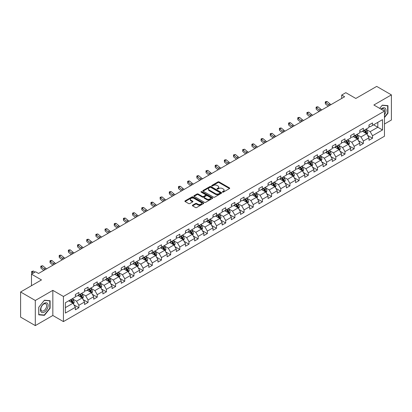 <?xml version="1.0" encoding="UTF-8"?>
<svg xmlns="http://www.w3.org/2000/svg" width="412" height="412" viewBox="0 0 412 412"><rect width="100%" height="100%" fill="white"/><g stroke="black" fill="none" stroke-linecap="round" stroke-linejoin="round"><path stroke-width="0.62" d="M222.547 192.121A0.572 0.33 0 0 0 223.356 192.121L229.489 188.578A0.819 0.474 0 0 0 229.726 188.243A0.819 0.474 0 0 0 229.489 187.913L219.096 181.913A0.819 0.474 0 0 0 217.943 181.913L211.804 185.452A0.572 0.33 0 0 0 212.613 185.92L213.406 185.462A2.611 1.509 0 0 1 217.103 185.462L217.969 185.961A2.611 1.509 0 0 1 218.736 187.027A2.611 1.509 0 0 1 217.969 188.093L217.175 188.552A0.572 0.33 0 0 0 217.984 189.02L218.777 188.562A2.611 1.509 0 0 1 222.475 188.562L223.34 189.062A2.611 1.509 0 0 1 224.102 190.128A2.611 1.509 0 0 1 223.34 191.194L222.547 191.652A0.572 0.33 0 0 0 222.547 192.121L222.547 191.652M192.595 205.181A0.819 0.474 0 0 0 192.358 205.511A0.819 0.474 0 0 0 192.595 205.845L195.509 207.53A0.819 0.474 0 0 0 196.663 207.53L203.477 203.595A0.819 0.474 0 0 0 203.719 203.26A0.819 0.474 0 0 0 203.477 202.931L193.084 196.931A0.819 0.474 0 0 0 191.93 196.931L185.117 200.86A0.819 0.474 0 0 0 184.88 201.195A0.819 0.474 0 0 0 185.117 201.53L188.639 203.564A0.819 0.474 0 0 0 189.793 203.564L192.708 201.88A0.819 0.474 0 0 0 192.95 201.545A0.819 0.474 0 0 0 192.708 201.21L190.962 200.201A2.184 1.262 0 0 1 190.323 199.31A2.184 1.262 0 0 1 191.673 198.146A2.184 1.262 0 0 1 194.052 198.419L200.896 202.369A2.184 1.262 0 0 1 201.535 203.26A2.184 1.262 0 0 1 200.186 204.429A2.184 1.262 0 0 1 197.806 204.151L196.663 203.497A0.819 0.474 0 0 0 195.509 203.497L192.595 205.181L192.595 205.845M384.458 124.022L391.4 120.016L391.4 94.884L376.697 86.396L355.813 98.453L345.812 92.679L341.697 95.054L344.638 96.753L38.543 273.475L35.597 271.781L31.482 274.155L31.482 285.701M35.303 300.477L35.303 325.604L52.834 315.484L52.834 290.357L35.303 300.477L20.6 291.984L41.483 279.928L31.482 274.155M52.834 290.357L63.422 296.465L384.458 111.116L384.458 136.248L63.422 321.597L63.422 296.465M391.4 94.884L373.869 105.003L384.458 111.116M213.468 197.163A0.819 0.474 0 0 0 214.621 197.163L221.435 193.228A0.819 0.474 0 0 0 221.671 192.893A0.819 0.474 0 0 0 221.435 192.564L211.042 186.564A0.819 0.474 0 0 0 209.888 186.564L203.075 190.493A0.819 0.474 0 0 0 202.833 190.828A0.819 0.474 0 0 0 203.075 191.163L213.468 197.163M201.308 192.244A0.572 0.33 0 0 1 201.89 192.327L201.89 191.647L212.458 197.745A0.819 0.474 0 0 1 212.695 198.079A0.819 0.474 0 0 1 212.458 198.414L205.645 202.344A0.819 0.474 0 0 1 204.486 202.344L194.093 196.344L197.013 194.675L197.013 193.995L194.093 195.679A0.819 0.474 0 0 0 193.856 196.014A0.819 0.474 0 0 0 194.093 196.344L194.093 195.679M197.013 194.675A0.819 0.474 0 0 1 198.167 194.675L198.167 193.995A0.819 0.474 0 0 0 197.013 193.995M198.167 193.995L202.38 196.426A0.819 0.474 0 0 0 203.533 196.426L205.47 195.314A0.819 0.474 0 0 0 205.706 194.979A0.819 0.474 0 0 0 205.47 194.644L201.082 192.11A0.572 0.33 0 0 1 201.89 191.647M35.303 325.604L20.6 317.116L20.6 291.984M73.98 304.906L78.893 307.743L78.893 305.261L84.537 302.001L84.537 304.483L88.065 302.444L88.065 299.967L93.715 296.707L93.715 299.184L97.242 297.145L97.242 294.668L102.887 291.408L102.887 293.885L106.42 291.851L106.42 289.368L112.064 286.108L112.064 288.591L115.592 286.551L115.592 284.074L121.241 280.814L121.241 283.291L124.769 281.252L124.769 278.775L130.419 275.515L130.419 277.992L133.946 275.958L133.946 273.475L139.591 270.215L139.591 272.698L143.124 270.658L143.124 268.181L148.768 264.921L148.768 267.398L152.296 265.359L152.296 262.882L157.945 259.622L157.945 262.099L161.473 260.065L161.473 257.582L167.123 254.322L167.123 256.805L170.65 254.765L170.65 252.288L176.295 249.028L176.295 251.505L179.828 249.466L179.828 246.989L185.472 243.729L185.472 246.206L189 244.172L189 241.69L194.649 238.43L194.649 240.912L198.177 238.872L198.177 236.395L203.822 233.135L203.822 235.613L207.354 233.573L207.354 231.096L212.999 227.836L212.999 230.313L216.527 228.279L216.527 225.797L222.176 222.537L222.176 225.019L225.704 222.98L225.704 220.502L231.353 217.242L231.353 219.72L234.881 217.68L234.881 215.203L240.526 211.943L240.526 214.42L244.058 212.386L244.058 209.904L249.703 206.644L249.703 209.126L253.231 207.087L253.231 204.609L258.88 201.35L258.88 203.827L262.408 201.787L262.408 199.31L268.052 196.05L268.052 198.527L271.585 196.493L271.585 194.011L277.23 190.751L277.23 193.233L280.757 191.194L280.757 188.717L286.407 185.457L286.407 187.934L289.935 185.894L289.935 183.417L295.584 180.157L295.584 182.634L299.112 180.6L299.112 178.118L304.756 174.858L304.756 177.34L308.289 175.301L308.289 172.824L313.934 169.564L313.934 172.041L317.461 170.002L317.461 167.524L323.111 164.264L323.111 166.742L326.639 164.707L326.639 162.225L332.288 158.965L332.288 161.447L335.816 159.408L335.816 156.931L341.46 153.671L341.46 156.148L344.993 154.109L344.993 151.631L350.638 148.372L350.638 150.849L354.166 148.814L354.166 146.332L359.815 143.072L359.815 145.554L363.343 143.515L363.343 141.038L368.987 137.778L368.987 140.255L372.52 138.216L372.52 135.739L382.516 129.965L382.516 119.64L377.814 122.359L377.814 127.246L382.516 129.965M78.893 307.743L75.36 309.778L75.36 307.301L65.364 313.074L65.364 302.748L75.36 296.975L75.36 294.498L78.893 292.458L78.893 294.941L84.537 291.681L84.537 289.198L88.065 287.164L88.065 289.641L93.715 286.381L93.715 283.904L97.242 281.865L97.242 284.342L102.887 281.082L102.887 278.605L106.42 276.565L106.42 279.048L112.064 275.788L112.064 273.305L115.592 271.271L115.592 273.748L121.241 270.488L121.241 268.011L124.769 265.972L124.769 268.449L130.419 265.189L130.419 262.712L133.946 260.672L133.946 263.155L139.591 259.895L139.591 257.412L143.124 255.378L143.124 257.855L148.768 254.595L148.768 252.118L152.296 250.079L152.296 252.556L157.945 249.296L157.945 246.819L161.473 244.78L161.473 247.262L167.123 244.002L167.123 241.52L170.65 239.485L170.65 241.962L176.295 238.703L176.295 236.225L179.828 234.186L179.828 236.663L185.472 233.403L185.472 230.926L189 228.887L189 231.369L194.649 228.109L194.649 225.627L198.177 223.592L198.177 226.07L203.822 222.81L203.822 220.332L207.354 218.293L207.354 220.77L212.999 217.51L212.999 215.033L216.527 212.994L216.527 215.476L222.176 212.216L222.176 209.734L225.704 207.7L225.704 210.177L231.353 206.917L231.353 204.44L234.881 202.4L234.881 204.877L240.526 201.617L240.526 199.14L244.058 197.101L244.058 199.583L249.703 196.323L249.703 193.841L253.231 191.807L253.231 194.284L258.88 191.024L258.88 188.547L262.408 186.507L262.408 188.984L268.052 185.724L268.052 183.247L271.585 181.208L271.585 183.69L277.23 180.43L277.23 177.948L280.757 175.914L280.757 178.391L286.407 175.131L286.407 172.654L289.935 170.614L289.935 173.092L295.584 169.832L295.584 167.354L299.112 165.315L299.112 167.797L304.756 164.537L304.756 162.055L308.289 160.021L308.289 162.498L313.934 159.238L313.934 156.761L317.461 154.721L317.461 157.199L323.111 153.939L323.111 151.462L326.639 149.422L326.639 151.904L332.288 148.644L332.288 146.162L335.816 144.128L335.816 146.605L341.46 143.345L341.46 140.868L344.993 138.829L344.993 141.306L350.638 138.046L350.638 135.569L354.166 133.529L354.166 136.012L359.815 132.752L359.815 130.269L363.343 128.235L363.343 130.712L368.987 127.452L368.987 124.975L372.52 122.936L372.52 125.413L382.516 119.64M77.95 295.481L82.184 297.928L76.539 301.187L72.301 298.741M75.36 295.62L76.539 296.3L78.893 294.941M76.539 301.187L78.893 305.261M82.184 297.928L84.537 302.001M87.123 290.187L91.361 292.628L85.711 295.888L81.478 293.447M84.537 290.321L85.711 291.001L88.065 289.641M85.711 295.888L88.065 299.967M91.361 292.628L93.715 296.707M96.3 284.888L100.538 287.334L94.889 290.594L90.655 288.148M93.715 285.022L94.889 285.701L97.242 284.342M94.889 290.594L97.242 294.668M100.538 287.334L102.887 291.408M105.477 279.588L109.71 282.035L104.066 285.295L99.828 282.848M102.887 279.727L104.066 280.407L106.42 279.048M104.066 285.295L106.42 289.368M109.71 282.035L112.064 286.108M114.654 274.294L118.888 276.735L113.243 279.995L109.005 277.554M112.064 274.428L113.243 275.108L115.592 273.748M113.243 279.995L115.592 284.074M118.888 276.735L121.241 280.814M123.827 268.995L128.065 271.441L122.415 274.701L118.182 272.255M121.241 269.129L122.415 269.808L124.769 268.449M122.415 274.701L124.769 278.775M128.065 271.441L130.419 275.515M133.004 263.695L137.237 266.142L131.593 269.402L127.36 266.955M130.419 263.834L131.593 264.514L133.946 263.155M131.593 269.402L133.946 273.475M137.237 266.142L139.591 270.215M142.181 258.401L146.415 260.842L140.77 264.102L136.532 261.661M139.591 258.535L140.77 259.215L143.124 257.855M140.77 264.102L143.124 268.181M146.415 260.842L148.768 264.921M151.358 253.102L155.592 255.548L149.942 258.808L145.709 256.362M148.768 253.236L149.942 253.916L152.296 252.556M149.942 258.808L152.296 262.882M155.592 255.548L157.945 259.622M160.531 247.803L164.769 250.249L159.12 253.509L154.886 251.062M157.945 247.942L159.12 248.621L161.473 247.262M159.12 253.509L161.473 257.582M164.769 250.249L167.123 254.322M169.708 242.508L173.941 244.949L168.297 248.209L164.064 245.768M167.123 242.642L168.297 243.322L170.65 241.962M168.297 248.209L170.65 252.288M173.941 244.949L176.295 249.028M178.885 237.209L183.119 239.655L177.474 242.915L173.236 240.469M176.295 237.343L177.474 238.023L179.828 236.663M177.474 242.915L179.828 246.989M183.119 239.655L185.472 243.729M188.057 231.91L192.296 234.356L186.646 237.616L182.413 235.17M185.472 232.049L186.646 232.728L189 231.369M186.646 237.616L189 241.69M192.296 234.356L194.649 238.43M197.235 226.615L201.473 229.057L195.824 232.317L191.59 229.875M194.649 226.749L195.824 227.429L198.177 226.07M195.824 232.317L198.177 236.395M201.473 229.057L203.822 233.135M206.412 221.316L210.645 223.762L205.001 227.022L200.762 224.576M203.822 221.45L205.001 222.13L207.354 220.77M205.001 227.022L207.354 231.096M210.645 223.762L212.999 227.836M215.589 216.017L219.823 218.463L214.178 221.723L209.94 219.277M212.999 216.156L214.178 216.83L216.527 215.476M214.178 221.723L216.527 225.797M219.823 218.463L222.176 222.537M224.761 210.723L229 213.164L223.35 216.424L219.117 213.983M222.176 210.856L223.35 211.536L225.704 210.177M223.35 216.424L225.704 220.502M229 213.164L231.353 217.242M233.939 205.423L238.172 207.869L232.528 211.129L228.294 208.683M231.353 205.557L232.528 206.237L234.881 204.877M232.528 211.129L234.881 215.203M238.172 207.869L240.526 211.943M243.116 200.124L247.349 202.57L241.705 205.83L237.467 203.384M240.526 200.263L241.705 200.938L244.058 199.583M241.705 205.83L244.058 209.904M247.349 202.57L249.703 206.644M252.293 194.83L256.527 197.271L250.877 200.531L246.644 198.09M249.703 194.964L250.877 195.643L253.231 194.284M250.877 200.531L253.231 204.609M256.527 197.271L258.88 201.35M261.466 189.53L265.704 191.977L260.054 195.237L255.821 192.79M258.88 189.664L260.054 190.344L262.408 188.984M260.054 195.237L262.408 199.31M265.704 191.977L268.052 196.05M270.643 184.231L274.876 186.677L269.232 189.937L264.998 187.491M268.052 184.37L269.232 185.045L271.585 183.69M269.232 189.937L271.585 194.011M274.876 186.677L277.23 190.751M279.82 178.937L284.053 181.378L278.409 184.638L274.171 182.197M277.23 179.071L278.409 179.75L280.757 178.391M278.409 184.638L280.757 188.717M284.053 181.378L286.407 185.457M288.992 173.637L293.231 176.084L287.581 179.344L283.348 176.897M286.407 173.771L287.581 174.451L289.935 173.092M287.581 179.344L289.935 183.417M293.231 176.084L295.584 180.157M298.17 168.338L302.408 170.784L296.758 174.044L292.525 171.598M295.584 168.477L296.758 169.152L299.112 167.797M296.758 174.044L299.112 178.118M302.408 170.784L304.756 174.858M307.347 163.044L311.58 165.485L305.936 168.745L301.697 166.304M304.756 163.178L305.936 163.858L308.289 162.498M305.936 168.745L308.289 172.824M311.58 165.485L313.934 169.564M316.524 157.745L320.757 160.191L315.113 163.451L310.875 161.004M313.934 157.878L315.113 158.558L317.461 157.199M315.113 163.451L317.461 167.524M320.757 160.191L323.111 164.264M325.696 152.445L329.935 154.891L324.285 158.151L320.052 155.705M323.111 152.584L324.285 153.259L326.639 151.904M324.285 158.151L326.639 162.225M329.935 154.891L332.288 158.965M334.874 147.151L339.107 149.592L333.463 152.852L329.229 150.411M332.288 147.285L333.463 147.965L335.816 146.605M333.463 152.852L335.816 156.931M339.107 149.592L341.46 153.671M344.051 141.852L348.284 144.298L342.64 147.558L338.401 145.112M341.46 141.986L342.64 142.665L344.993 141.306M342.64 147.558L344.993 151.631M348.284 144.298L350.638 148.372M353.228 136.552L357.462 138.998L351.812 142.258L347.579 139.812M350.638 136.691L351.812 137.366L354.166 136.012M351.812 142.258L354.166 146.332M357.462 138.998L359.815 143.072M362.4 131.258L366.639 133.699L360.989 136.959L356.756 134.518M359.815 131.392L360.989 132.072L363.343 130.712M360.989 136.959L363.343 141.038M366.639 133.699L368.987 137.778M373.576 124.805L377.814 127.246L370.167 131.665L365.933 129.219M368.987 126.093L370.167 126.772L372.52 125.413M370.167 131.665L372.52 135.739M52.834 315.484L63.422 321.597M341.697 95.054L341.697 98.453M65.364 307.64L73.006 303.227L68.773 300.781M73.006 303.227L75.36 307.301M367.607 135.383L372.52 138.216M358.43 140.677L363.343 143.515M349.258 145.977L354.166 148.814M340.08 151.276L344.993 154.109M330.903 156.57L335.816 159.408M321.726 161.87L326.639 164.707M312.553 167.169L317.461 170.002M303.376 172.463L308.289 175.301M294.199 177.763L299.112 180.6M285.027 183.062L289.935 185.894M275.849 188.356L280.757 191.194M266.672 193.655L271.585 196.493M257.495 198.955L262.408 201.787M248.323 204.249L253.231 207.087M239.145 209.548L244.058 212.386M229.968 214.848L234.881 217.68M220.791 220.142L225.704 222.98M211.619 225.441L216.527 228.279M202.441 230.741L207.354 233.573M193.264 236.035L198.177 238.872M184.092 241.334L189 244.172M174.915 246.633L179.828 249.466M165.737 251.928L170.65 254.765M156.56 257.227L161.473 260.065M147.388 262.526L152.296 265.359M138.211 267.821L143.124 270.658M129.033 273.12L133.946 275.958M119.856 278.419L124.769 281.252M110.684 283.714L115.592 286.551M101.507 289.013L106.42 291.851M92.329 294.312L97.242 297.145M83.157 299.606L88.065 302.444M384.458 117.575L387.96 113.223L387.96 105.652L382.284 105.148L379.694 108.366M38.743 314.835L44.424 315.345L50.099 308.284L50.099 300.714L44.424 300.209L38.743 307.27L38.743 314.835M387.666 113.053L387.96 113.223M49.806 308.114L50.099 308.284M43.821 315L44.424 315.345M222.774 192.203L223.34 191.874A2.611 1.509 0 0 0 224.102 190.808L224.102 190.128M218.736 187.027L218.736 187.707A2.611 1.509 0 0 1 217.969 188.773L217.402 189.103M229.479 188.583L219.096 182.593A0.819 0.474 0 0 0 217.943 182.593L212.036 186.003M221.435 192.564L221.435 193.228L211.042 187.244A0.819 0.474 0 0 0 209.888 187.244L203.085 191.168M219.993 193.13A0.572 0.33 0 0 0 219.993 192.662L210.867 187.393A0.572 0.33 0 0 0 210.058 187.393L209.224 187.877A2.611 1.509 0 0 0 208.457 188.943A2.611 1.509 0 0 0 209.224 190.014L215.455 193.614A2.611 1.509 0 0 0 219.153 193.614L219.993 193.13L219.993 193.81A0.572 0.33 0 0 0 220.157 193.573L220.157 192.893M208.457 188.943L208.457 189.623A2.611 1.509 0 0 0 209.224 190.689L209.224 190.014M219.993 193.81L219.153 194.289A2.611 1.509 0 0 1 215.455 194.289L209.224 190.689M198.167 194.675L202.38 197.106A0.819 0.474 0 0 0 203.533 197.106L205.47 195.994A0.819 0.474 0 0 0 205.706 195.659L205.706 194.979M201.89 192.327L212.443 198.419M206.752 198.955A2.184 1.262 0 0 0 209.136 199.228A2.184 1.262 0 0 0 210.481 198.064A2.184 1.262 0 0 0 209.842 197.168L207.432 195.777A0.819 0.474 0 0 0 206.278 195.777L204.342 196.895A0.819 0.474 0 0 0 204.105 197.23A0.819 0.474 0 0 0 204.342 197.564L206.752 198.955L206.752 199.635A2.184 1.262 0 0 0 209.136 199.908A2.184 1.262 0 0 0 210.481 198.744L210.481 198.064M204.105 197.23L204.105 197.909A0.819 0.474 0 0 0 204.342 198.239L204.342 197.564M206.752 199.635L204.342 198.239M201.535 203.26L201.535 203.94A2.184 1.262 0 0 1 200.186 205.104A2.184 1.262 0 0 1 197.806 204.831L196.663 204.177A0.819 0.474 0 0 0 195.509 204.177L192.605 205.851M190.323 199.31L190.323 199.99A2.184 1.262 0 0 0 190.962 200.881L190.962 200.201M192.698 201.885L190.962 200.881M203.477 202.931L203.477 203.595L193.084 197.606A0.819 0.474 0 0 0 191.93 197.606L185.127 201.535M367.102 134.508L367.803 132.741A2.204 1.272 -120 0 0 367.097 130.867L365.882 129.244M363.765 132.046L362.941 130.944M364.059 130.3L365.274 131.917A2.204 1.272 60 0 1 365.908 133.246L366.613 132.839A2.204 1.272 -120 0 0 365.98 131.51L364.764 129.888M364.213 130.207L365.562 132.005A1.123 0.649 60 0 1 365.763 132.35L366.613 132.839M329.621 105.42A4.161 2.4 60 0 1 328.472 104.725L325.671 102.367L325.346 103.834L328.148 106.188A6.237 3.6 -120 0 0 328.204 106.239M331.094 104.571A4.161 2.4 60 0 1 329.945 103.876L327.143 101.517L325.671 102.367L325.269 101.924L325.856 101.584L327.143 101.517M325.346 103.834L325.269 101.924M384.458 114.855A5.407 3.121 120 0 0 385.478 112.94A5.407 3.121 120 0 0 385.143 108.155A5.407 3.121 120 0 0 380.997 109.118M387.301 105.596L387.666 105.807L387.666 113.135L384.458 117.126M379.704 108.371L382.166 105.312L387.666 105.807M384.458 111.405A4.094 2.364 120 0 0 383.675 108.789A4.094 2.364 120 0 0 381.234 109.252M44.305 312.121A5.407 3.121 120 0 0 48.127 305.503A5.407 3.121 120 0 0 44.305 303.294A5.407 3.121 120 0 0 40.479 309.917A5.407 3.121 120 0 0 44.305 312.121M43.77 310.741A4.094 2.364 120 0 0 46.443 307.136A4.094 2.364 120 0 0 45.814 303.855A4.094 2.364 120 0 0 43.77 304.056A4.094 2.364 120 0 0 41.092 307.661A4.094 2.364 120 0 0 41.72 310.942A4.094 2.364 120 0 0 43.77 310.741M38.805 307.218L44.305 300.374L49.806 300.868L49.806 308.202L44.305 315.041L38.805 314.552L38.795 307.208M49.44 300.657L49.806 300.868M357.925 139.802L358.625 138.041A2.204 1.272 -120 0 0 357.92 136.166L356.71 134.544M354.593 137.34L353.769 136.243M354.887 135.594L356.097 137.217A2.204 1.272 60 0 1 356.73 138.54L357.436 138.133A2.204 1.272 -120 0 0 356.802 136.81L355.592 135.188M355.036 135.507L356.385 137.304A1.123 0.649 60 0 1 356.591 137.644L357.436 138.133M348.748 145.101L349.448 143.34A2.204 1.272 -120 0 0 348.748 141.46L347.532 139.843M345.416 142.64L344.592 141.537M345.709 140.894L346.925 142.516A2.204 1.272 60 0 1 347.553 143.84L348.258 143.433A2.204 1.272 -120 0 0 347.63 142.104L346.415 140.487M345.864 140.806L347.208 142.603A1.123 0.649 60 0 1 347.414 142.943L348.258 143.433M320.448 110.72A4.161 2.4 60 0 1 319.3 110.019L316.493 107.666L316.169 109.134L318.97 111.487A6.237 3.6 -120 0 0 319.032 111.539M321.916 109.87A4.161 2.4 60 0 1 320.768 109.17L317.966 106.816L316.493 107.666L316.092 107.223L316.679 106.883L317.966 106.816M316.169 109.134L316.092 107.223M311.271 116.019A4.161 2.4 60 0 1 310.123 115.319L307.321 112.96L306.992 114.428L309.793 116.787A6.237 3.6 -120 0 0 309.855 116.833M312.739 115.169A4.161 2.4 60 0 1 311.59 114.469L308.789 112.11L307.321 112.96L306.914 112.522L308.789 112.11M306.992 114.428L306.914 112.522M339.576 150.401L340.276 148.634A2.204 1.272 -120 0 0 339.57 146.76L338.355 145.137M336.238 147.939L335.414 146.837M336.532 146.193L337.747 147.81A2.204 1.272 60 0 1 338.376 149.139L339.081 148.732A2.204 1.272 -120 0 0 338.453 147.403L337.237 145.781M336.686 146.1L338.031 147.898A1.123 0.649 60 0 1 338.237 148.243L339.081 148.732M330.398 155.695L331.099 153.933A2.204 1.272 -120 0 0 330.393 152.059L329.178 150.437M327.066 153.233L326.237 152.136M327.355 151.487L328.57 153.109A2.204 1.272 60 0 1 329.203 154.433L329.909 154.026A2.204 1.272 -120 0 0 329.276 152.703L328.06 151.08M327.509 151.4L328.858 153.197A1.123 0.649 60 0 1 329.059 153.537L329.909 154.026M321.221 160.994L321.921 159.233A2.204 1.272 -120 0 0 321.216 157.353L320.006 155.736M317.889 158.532L317.065 157.43M318.182 156.787L319.393 158.409A2.204 1.272 60 0 1 320.026 159.732L320.732 159.326A2.204 1.272 -120 0 0 320.098 157.997L318.888 156.38M318.337 156.699L319.681 158.496A1.123 0.649 60 0 1 319.887 158.836L320.732 159.326M302.094 121.313A4.161 2.4 60 0 1 300.945 120.618L298.144 118.259L297.814 119.727L300.621 122.081A6.237 3.6 -120 0 0 300.678 122.132M303.567 120.464A4.161 2.4 60 0 1 302.418 119.768L299.612 117.41L298.144 118.259L297.742 117.817L298.329 117.477L299.612 117.41M297.814 119.727L297.742 117.817M292.917 126.613A4.161 2.4 60 0 1 291.768 125.912L288.966 123.559L288.642 125.027L291.444 127.38A6.237 3.6 -120 0 0 291.505 127.432M294.389 125.763A4.161 2.4 60 0 1 293.241 125.063L290.439 122.709L288.966 123.559L288.565 123.116L289.152 122.776L290.439 122.709M288.642 125.027L288.565 123.116M283.744 131.912A4.161 2.4 60 0 1 282.596 131.212L279.789 128.853L279.465 130.321L282.266 132.679A6.237 3.6 -120 0 0 282.328 132.726M285.212 131.062A4.161 2.4 60 0 1 284.064 130.362L281.262 128.008L279.789 128.853L279.387 128.415L279.975 128.075L281.262 128.008M279.465 130.321L279.387 128.415M274.567 137.206A4.161 2.4 60 0 1 273.419 136.511L270.617 134.152L270.287 135.62L273.094 137.974A6.237 3.6 -120 0 0 273.151 138.025M276.035 136.362A4.161 2.4 60 0 1 274.892 135.661L272.085 133.303L270.617 134.152L270.215 133.709L272.085 133.303M270.287 135.62L270.215 133.709M265.39 142.506A4.161 2.4 60 0 1 264.241 141.805L261.44 139.452L261.11 140.919L263.917 143.273A6.237 3.6 -120 0 0 263.974 143.325M266.863 141.656A4.161 2.4 60 0 1 265.714 140.956L262.908 138.602L261.44 139.452L261.038 139.009L261.625 138.669L262.908 138.602M261.11 140.919L261.038 139.009M256.218 147.805A4.161 2.4 60 0 1 255.069 147.105L252.262 144.746L251.938 146.214L254.74 148.572A6.237 3.6 -120 0 0 254.801 148.619M257.685 146.955A4.161 2.4 60 0 1 256.537 146.255L253.735 143.901L252.262 144.746L251.861 144.308L252.448 143.968L253.735 143.901M251.938 146.214L251.861 144.308M247.04 153.099A4.161 2.4 60 0 1 245.892 152.404L243.085 150.045L242.761 151.513L245.562 153.867A6.237 3.6 -120 0 0 245.624 153.918M248.508 152.255A4.161 2.4 60 0 1 247.36 151.554L244.558 149.196L243.085 150.045L242.683 149.602L244.558 149.196M242.761 151.513L242.683 149.602M237.863 158.399A4.161 2.4 60 0 1 236.715 157.698L233.913 155.345L233.583 156.812L236.39 159.166A6.237 3.6 -120 0 0 236.447 159.217M239.336 157.549A4.161 2.4 60 0 1 238.188 156.848L235.381 154.495L233.913 155.345L233.511 154.902L235.381 154.495M233.583 156.812L233.511 154.902M228.686 163.698A4.161 2.4 60 0 1 227.537 162.998L224.736 160.639L224.411 162.107L227.213 164.465A6.237 3.6 -120 0 0 227.275 164.512M230.159 162.848A4.161 2.4 60 0 1 229.01 162.148L226.209 159.794L224.736 160.639L224.334 160.201L224.921 159.861L226.209 159.794M224.411 162.107L224.334 160.201M219.514 168.992A4.161 2.4 60 0 1 218.365 168.297L215.558 165.938L215.234 167.406L218.036 169.759A6.237 3.6 -120 0 0 218.097 169.811M220.981 168.148A4.161 2.4 60 0 1 219.833 167.447L217.031 165.088L215.558 165.938L215.157 165.495L215.744 165.155L217.031 165.088M215.234 167.406L215.157 165.495M210.336 174.291A4.161 2.4 60 0 1 209.188 173.591L206.386 171.238L206.057 172.705L208.858 175.059A6.237 3.6 -120 0 0 208.92 175.11M211.804 173.442A4.161 2.4 60 0 1 210.656 172.741L207.854 170.388L206.386 171.238L205.979 170.795L207.854 170.388M206.057 172.705L205.979 170.795M201.159 179.591A4.161 2.4 60 0 1 200.011 178.89L197.209 176.532L196.879 177.999L199.686 180.358A6.237 3.6 -120 0 0 199.743 180.405M202.632 178.741A4.161 2.4 60 0 1 201.483 178.041L198.677 175.687L197.209 176.532L196.807 176.094L197.394 175.754L198.677 175.687M196.879 177.999L196.807 176.094M191.982 184.885A4.161 2.4 60 0 1 190.833 184.19L188.032 181.831L187.707 183.299L190.509 185.652A6.237 3.6 -120 0 0 190.571 185.704M193.455 184.04A4.161 2.4 60 0 1 192.306 183.34L189.505 180.981L188.032 181.831L187.63 181.388L188.217 181.048L189.505 180.981M187.707 183.299L187.63 181.388M182.81 190.184A4.161 2.4 60 0 1 181.661 189.484L178.854 187.13L178.53 188.598L181.332 190.952A6.237 3.6 -120 0 0 181.393 191.003M184.277 189.335A4.161 2.4 60 0 1 183.129 188.634L180.327 186.281L178.854 187.13L178.453 186.688L179.04 186.348L180.327 186.281M178.53 188.598L178.453 186.688M173.632 195.484A4.161 2.4 60 0 1 172.484 194.783L169.682 192.425L169.353 193.892L172.159 196.251A6.237 3.6 -120 0 0 172.216 196.297M175.105 194.634A4.161 2.4 60 0 1 173.957 193.934L171.15 191.58L169.682 192.425L169.28 191.987L169.868 191.647L171.15 191.58M169.353 193.892L169.28 191.987M164.455 200.778A4.161 2.4 60 0 1 163.307 200.083L160.505 197.724L160.18 199.192L162.982 201.545A6.237 3.6 -120 0 0 163.039 201.597M165.928 199.933A4.161 2.4 60 0 1 164.779 199.233L161.973 196.874L160.505 197.724L160.103 197.281L161.973 196.874M160.18 199.192L160.103 197.281M155.283 206.077A4.161 2.4 60 0 1 154.134 205.377L151.328 203.023L151.003 204.491L153.805 206.845A6.237 3.6 -120 0 0 153.867 206.896M156.751 205.227A4.161 2.4 60 0 1 155.602 204.527L152.8 202.174L151.328 203.023L150.926 202.58L151.513 202.24L152.8 202.174M151.003 204.491L150.926 202.58M146.106 211.377A4.161 2.4 60 0 1 144.957 210.676L142.15 208.317L141.826 209.785L144.627 212.144A6.237 3.6 -120 0 0 144.689 212.19M147.573 210.527A4.161 2.4 60 0 1 146.425 209.826L143.623 207.473L142.15 208.317L141.749 207.88L142.341 207.54L143.623 207.473M141.826 209.785L141.749 207.88M136.928 216.671A4.161 2.4 60 0 1 135.78 215.976L132.978 213.617L132.649 215.085L135.455 217.438A6.237 3.6 -120 0 0 135.512 217.49M138.401 215.826A4.161 2.4 60 0 1 137.253 215.126L134.446 212.767L132.978 213.617L132.576 213.174L133.164 212.834L134.446 212.767M132.649 215.085L132.576 213.174M312.049 166.293L312.744 164.527A2.204 1.272 -120 0 0 312.044 162.652L310.828 161.03M308.712 163.832L307.888 162.73M309.005 162.086L310.221 163.703A2.204 1.272 60 0 1 310.849 165.032L311.554 164.625A2.204 1.272 -120 0 0 310.926 163.296L309.711 161.674M309.16 161.993L310.504 163.791A1.123 0.649 60 0 1 310.71 164.136L311.554 164.625M302.872 171.588L303.572 169.826A2.204 1.272 -120 0 0 302.866 167.952L301.651 166.33M299.534 169.126L298.71 168.029M299.828 167.38L301.043 169.002A2.204 1.272 60 0 1 301.677 170.326L302.382 169.919A2.204 1.272 -120 0 0 301.749 168.596L300.533 166.973M299.982 167.293L301.332 169.09A1.123 0.649 60 0 1 301.533 169.43L302.382 169.919M293.694 176.887L294.395 175.126A2.204 1.272 -120 0 0 293.689 173.246L292.479 171.629M290.362 174.425L289.538 173.323M290.656 172.68L291.866 174.302A2.204 1.272 60 0 1 292.499 175.625L293.205 175.218A2.204 1.272 -120 0 0 292.572 173.89L291.361 172.273M290.805 172.592L292.154 174.389A1.123 0.649 60 0 1 292.355 174.729L293.205 175.218M284.517 182.186L285.217 180.42A2.204 1.272 -120 0 0 284.517 178.545L283.302 176.923M281.185 179.725L280.361 178.623M281.478 177.979L282.694 179.596A2.204 1.272 60 0 1 283.322 180.925L284.028 180.518A2.204 1.272 -120 0 0 283.399 179.189L282.184 177.567M281.633 177.886L282.977 179.683A1.123 0.649 60 0 1 283.183 180.029L284.028 180.518M275.345 187.481L276.04 185.719A2.204 1.272 -120 0 0 275.34 183.845L274.124 182.222M272.008 185.019L271.184 183.922M272.301 183.273L273.517 184.895A2.204 1.272 60 0 1 274.145 186.219L274.85 185.812A2.204 1.272 -120 0 0 274.222 184.488L273.007 182.866M272.456 183.185L273.8 184.983A1.123 0.649 60 0 1 274.006 185.323L274.85 185.812M266.167 192.78L266.868 191.019A2.204 1.272 -120 0 0 266.162 189.139L264.947 187.522M262.83 190.318L262.006 189.216M263.124 188.572L264.339 190.195A2.204 1.272 60 0 1 264.973 191.518L265.678 191.111A2.204 1.272 -120 0 0 265.045 189.783L263.829 188.166M263.278 188.485L264.628 190.282A1.123 0.649 60 0 1 264.828 190.622L265.678 191.111M256.99 198.079L257.691 196.313A2.204 1.272 -120 0 0 256.985 194.438L255.775 192.816M253.658 195.618L252.834 194.516M253.952 193.872L255.162 195.489A2.204 1.272 60 0 1 255.795 196.818L256.501 196.411A2.204 1.272 -120 0 0 255.867 195.082L254.657 193.46M254.101 193.779L255.45 195.576A1.123 0.649 60 0 1 255.656 195.921L256.501 196.411M247.813 203.374L248.513 201.612A2.204 1.272 -120 0 0 247.813 199.738L246.597 198.115M244.481 200.912L243.657 199.815M244.774 199.166L245.99 200.788A2.204 1.272 60 0 1 246.618 202.112L247.324 201.705A2.204 1.272 -120 0 0 246.695 200.381L245.48 198.759M244.929 199.078L246.273 200.876A1.123 0.649 60 0 1 246.479 201.216L247.324 201.705M238.641 208.673L239.341 206.912A2.204 1.272 -120 0 0 238.636 205.032L237.42 203.415M235.303 206.211L234.48 205.109M235.597 204.465L236.812 206.088A2.204 1.272 60 0 1 237.441 207.411L238.146 207.004A2.204 1.272 -120 0 0 237.518 205.681L236.303 204.058M235.752 204.378L237.101 206.175A1.123 0.649 60 0 1 237.302 206.515L238.146 207.004M229.463 213.972L230.164 212.206A2.204 1.272 -120 0 0 229.458 210.331L228.248 208.709M226.131 211.511L225.302 210.408M226.42 209.765L227.635 211.382A2.204 1.272 60 0 1 228.269 212.71L228.974 212.304A2.204 1.272 -120 0 0 228.341 210.975L227.125 209.353M226.574 209.672L227.924 211.474A1.123 0.649 60 0 1 228.124 211.814L228.974 212.304M220.286 219.266L220.987 217.505A2.204 1.272 -120 0 0 220.286 215.631L219.071 214.008M216.954 216.805L216.13 215.708M217.248 215.059L218.458 216.681A2.204 1.272 60 0 1 219.091 218.005L219.797 217.598A2.204 1.272 -120 0 0 219.169 216.274L217.953 214.652M217.402 214.971L218.746 216.769A1.123 0.649 60 0 1 218.952 217.109L219.797 217.598M211.114 224.566L211.809 222.804A2.204 1.272 -120 0 0 211.109 220.925L209.893 219.308M207.777 222.104L206.953 221.002M208.07 220.358L209.286 221.98A2.204 1.272 60 0 1 209.914 223.304L210.62 222.897A2.204 1.272 -120 0 0 209.991 221.574L208.776 219.951M208.225 220.271L209.569 222.068A1.123 0.649 60 0 1 209.775 222.408L210.62 222.897M201.937 229.865L202.637 228.099A2.204 1.272 -120 0 0 201.932 226.224L200.716 224.602M198.599 227.403L197.775 226.301M198.893 225.658L200.108 227.275A2.204 1.272 60 0 1 200.742 228.603L201.447 228.197A2.204 1.272 -120 0 0 200.814 226.868L199.599 225.251M199.048 225.565L200.397 227.367A1.123 0.649 60 0 1 200.598 227.707L201.447 228.197M192.759 235.159L193.46 233.398A2.204 1.272 -120 0 0 192.754 231.523L191.544 229.901M189.427 232.698L188.603 231.601M189.721 230.952L190.931 232.574A2.204 1.272 60 0 1 191.565 233.898L192.27 233.491A2.204 1.272 -120 0 0 191.637 232.167L190.426 230.545M189.87 230.864L191.22 232.662A1.123 0.649 60 0 1 191.425 233.001L192.27 233.491M183.582 240.459L184.282 238.697A2.204 1.272 -120 0 0 183.582 236.818L182.367 235.201M180.25 237.997L179.426 236.895M180.544 236.251L181.759 237.873A2.204 1.272 60 0 1 182.387 239.197L183.093 238.79A2.204 1.272 -120 0 0 182.465 237.467L181.249 235.844M180.698 236.164L182.042 237.961A1.123 0.649 60 0 1 182.248 238.301L183.093 238.79M174.41 245.758L175.105 243.992A2.204 1.272 -120 0 0 174.405 242.117L173.189 240.495M171.073 243.296L170.249 242.194M171.366 241.55L172.582 243.168A2.204 1.272 60 0 1 173.21 244.496L173.916 244.089A2.204 1.272 -120 0 0 173.287 242.761L172.072 241.144M171.521 241.458L172.865 243.26A1.123 0.649 60 0 1 173.071 243.6L173.916 244.089M165.233 251.052L165.933 249.291A2.204 1.272 -120 0 0 165.227 247.416L164.012 245.794M161.895 248.59L161.071 247.494M162.189 246.845L163.404 248.467A2.204 1.272 60 0 1 164.038 249.79L164.743 249.384A2.204 1.272 -120 0 0 164.11 248.06L162.895 246.438M162.343 246.757L163.693 248.554A1.123 0.649 60 0 1 163.894 248.894L164.743 249.384M156.055 256.352L156.756 254.59A2.204 1.272 -120 0 0 156.05 252.71L154.84 251.093M152.723 253.89L151.899 252.788M153.017 252.144L154.227 253.766A2.204 1.272 60 0 1 154.861 255.09L155.566 254.683A2.204 1.272 -120 0 0 154.933 253.359L153.722 251.737M153.166 252.056L154.515 253.854A1.123 0.649 60 0 1 154.721 254.194L155.566 254.683M146.878 261.651L147.578 259.884A2.204 1.272 -120 0 0 146.878 258.01L145.663 256.388M143.546 259.189L142.722 258.087M143.84 257.443L145.055 259.06A2.204 1.272 60 0 1 145.683 260.389L146.389 259.982A2.204 1.272 -120 0 0 145.76 258.654L144.545 257.037M143.994 257.351L145.338 259.153A1.123 0.649 60 0 1 145.544 259.493L146.389 259.982M137.706 266.945L138.406 265.184A2.204 1.272 -120 0 0 137.701 263.309L136.485 261.687M134.369 264.483L133.545 263.386M134.662 262.738L135.878 264.36A2.204 1.272 60 0 1 136.506 265.683L137.211 265.276A2.204 1.272 -120 0 0 136.583 263.953L135.368 262.331M134.817 262.65L136.166 264.447A1.123 0.649 60 0 1 136.367 264.787L137.211 265.276M128.529 272.244L129.229 270.483A2.204 1.272 -120 0 0 128.523 268.603L127.313 266.986M125.197 269.783L124.367 268.681M125.485 268.037L126.7 269.659A2.204 1.272 60 0 1 127.334 270.983L128.039 270.576A2.204 1.272 -120 0 0 127.406 269.252L126.196 267.63M125.639 267.949L126.989 269.747A1.123 0.649 60 0 1 127.19 270.087L128.039 270.576M119.351 277.544L120.052 275.777A2.204 1.272 -120 0 0 119.351 273.903L118.136 272.281M116.019 275.082L115.195 273.98M116.313 273.336L117.523 274.953A2.204 1.272 60 0 1 118.156 276.282L118.862 275.875A2.204 1.272 -120 0 0 118.234 274.547L117.018 272.929M116.467 273.244L117.811 275.046A1.123 0.649 60 0 1 118.017 275.386L118.862 275.875M110.179 282.838L110.874 281.077A2.204 1.272 -120 0 0 110.174 279.202L108.959 277.58M106.842 280.376L106.018 279.279M107.135 278.63L108.351 280.253A2.204 1.272 60 0 1 108.979 281.576L109.685 281.169A2.204 1.272 -120 0 0 109.056 279.846L107.841 278.224M107.29 278.543L108.634 280.34A1.123 0.649 60 0 1 108.84 280.68L109.685 281.169M101.002 288.137L101.702 286.376A2.204 1.272 -120 0 0 100.997 284.496L99.781 282.879M97.665 285.676L96.841 284.574M97.958 283.93L99.174 285.552A2.204 1.272 60 0 1 99.807 286.876L100.513 286.469A2.204 1.272 -120 0 0 99.879 285.145L98.664 283.523M98.113 283.842L99.462 285.64A1.123 0.649 60 0 1 99.663 285.979L100.513 286.469M91.825 293.437L92.525 291.67A2.204 1.272 -120 0 0 91.819 289.796L90.609 288.173M88.492 290.975L87.668 289.873M88.786 289.229L89.996 290.846A2.204 1.272 60 0 1 90.63 292.175L91.335 291.768A2.204 1.272 -120 0 0 90.702 290.439L89.492 288.822M88.935 289.136L90.285 290.939A1.123 0.649 60 0 1 90.491 291.279L91.335 291.768M127.751 221.97A4.161 2.4 60 0 1 126.602 221.27L123.801 218.916L123.476 220.384L126.278 222.738A6.237 3.6 -120 0 0 126.34 222.789M129.224 221.12A4.161 2.4 60 0 1 128.075 220.42L125.274 218.066L123.801 218.916L123.399 218.473L123.986 218.133L125.274 218.066M123.476 220.384L123.399 218.473M118.579 227.27A4.161 2.4 60 0 1 117.43 226.569L114.624 224.21L114.299 225.678L117.101 228.037A6.237 3.6 -120 0 0 117.163 228.083M120.046 226.42A4.161 2.4 60 0 1 118.898 225.719L116.096 223.366L114.624 224.21L114.222 223.773L114.809 223.433L116.096 223.366M114.299 225.678L114.222 223.773M109.401 232.564A4.161 2.4 60 0 1 108.253 231.868L105.451 229.51L105.122 230.977L107.923 233.331A6.237 3.6 -120 0 0 107.985 233.383M110.869 231.719A4.161 2.4 60 0 1 109.721 231.019L106.919 228.66L105.451 229.51L105.045 229.067L106.919 228.66M105.122 230.977L105.045 229.067M100.224 237.863A4.161 2.4 60 0 1 99.076 237.163L96.274 234.809L95.945 236.277L98.751 238.63A6.237 3.6 -120 0 0 98.808 238.682M101.697 237.013A4.161 2.4 60 0 1 100.549 236.313L97.742 233.959L96.274 234.809L95.872 234.366L97.742 233.959M95.945 236.277L95.872 234.366M91.047 243.162A4.161 2.4 60 0 1 89.898 242.462L87.097 240.103L86.772 241.571L89.574 243.93A6.237 3.6 -120 0 0 89.636 243.976M92.52 242.313A4.161 2.4 60 0 1 91.371 241.612L88.57 239.259L87.097 240.103L86.695 239.666L87.282 239.326L88.57 239.259M86.772 241.571L86.695 239.666M81.875 248.457A4.161 2.4 60 0 1 80.726 247.761L77.92 245.403L77.595 246.87L80.397 249.224A6.237 3.6 -120 0 0 80.458 249.275M83.342 247.612A4.161 2.4 60 0 1 82.194 246.912L79.392 244.553L77.92 245.403L77.518 244.96L78.105 244.62L79.392 244.553M77.595 246.87L77.518 244.96M72.697 253.756A4.161 2.4 60 0 1 71.549 253.056L68.747 250.702L68.418 252.17L71.225 254.523A6.237 3.6 -120 0 0 71.281 254.575M74.17 252.906A4.161 2.4 60 0 1 73.022 252.206L70.215 249.852L68.747 250.702L68.346 250.259L68.933 249.919L70.215 249.852M68.418 252.17L68.346 250.259M63.52 259.055A4.161 2.4 60 0 1 62.372 258.355L59.57 255.996L59.246 257.464L62.047 259.823A6.237 3.6 -120 0 0 62.104 259.869M64.993 258.206A4.161 2.4 60 0 1 63.845 257.505L61.038 255.152L59.57 255.996L59.168 255.558L59.755 255.219L61.038 255.152M59.246 257.464L59.168 255.558M54.348 264.349A4.161 2.4 60 0 1 53.2 263.654L50.393 261.296L50.068 262.763L52.87 265.117A6.237 3.6 -120 0 0 52.932 265.168M55.816 263.505A4.161 2.4 60 0 1 54.667 262.805L51.866 260.446L50.393 261.296L49.991 260.853L50.578 260.513L51.866 260.446M50.068 262.763L49.991 260.853M82.647 298.731L83.348 296.97A2.204 1.272 -120 0 0 82.647 295.095L81.432 293.473M79.315 296.269L78.491 295.172M79.609 294.523L80.824 296.146A2.204 1.272 60 0 1 81.452 297.469L82.158 297.062A2.204 1.272 -120 0 0 81.53 295.739L80.314 294.117M79.763 294.436L81.107 296.233A1.123 0.649 60 0 1 81.313 296.573L82.158 297.062M45.171 269.649A4.161 2.4 60 0 1 44.022 268.948L41.221 266.595L40.891 268.063L43.693 270.416A6.237 3.6 -120 0 0 43.754 270.468M46.638 268.799A4.161 2.4 60 0 1 45.49 268.099L42.688 265.745L41.221 266.595L40.814 266.152L42.688 265.745M40.891 268.063L40.814 266.152M73.475 304.03L74.17 302.269A2.204 1.272 -120 0 0 73.47 300.389L72.255 298.772M70.138 301.569L69.314 300.466M70.431 299.823L71.647 301.445A2.204 1.272 60 0 1 72.275 302.769L72.981 302.362A2.204 1.272 -120 0 0 72.352 301.038L71.137 299.416M70.586 299.735L71.93 301.533A1.123 0.649 60 0 1 72.136 301.872L72.981 302.362M34.881 272.193L33.511 271.044L32.043 271.889L31.714 273.357L32.182 273.753M33.413 273.043L31.642 271.451L33.511 271.044M31.714 273.357L31.642 271.451M223.34 191.874L223.34 191.194M217.175 189.02L217.175 188.552M217.969 188.773L217.969 188.093M211.804 185.92L211.804 185.452M217.943 182.593L217.943 181.913M219.096 182.593L219.096 181.913M229.489 188.578L229.489 187.913M203.075 191.163L203.075 190.493M209.888 187.244L209.888 186.564M211.042 187.244L211.042 186.564M215.455 194.289L215.455 193.614M219.153 194.289L219.153 193.614M202.38 197.106L202.38 196.426M203.533 197.106L203.533 196.426M205.47 195.994L205.47 195.314M212.458 198.414L212.458 197.745M195.509 204.177L195.509 203.497M196.663 204.177L196.663 203.497M197.806 204.831L197.806 204.151M192.708 201.88L192.708 201.21M185.117 201.53L185.117 200.86M191.93 197.606L191.93 196.931M193.084 197.606L193.084 196.931M366.417 133.576L367.787 132.788M365.98 131.51L367.097 130.867M364.414 132.417L365.274 131.917M328.472 104.725L329.945 103.876M357.245 138.875L358.61 138.082M356.802 136.81L357.92 136.166M355.237 137.716L356.097 137.217M348.068 144.169L349.433 143.381M347.63 142.104L348.748 141.46M346.059 143.01L346.925 142.516M319.3 110.019L320.768 109.17M310.123 115.319L311.59 114.469M338.891 149.468L340.261 148.68M338.453 147.403L339.57 146.76M336.882 148.31L337.747 147.81M329.713 154.768L331.083 153.975M329.276 152.703L330.393 152.059M327.71 153.609L328.57 153.109M320.541 160.062L321.906 159.274M320.098 157.997L321.216 157.353M318.533 158.903L319.393 158.409M300.945 120.618L302.418 119.768M291.768 125.912L293.241 125.063M282.596 131.212L284.064 130.362M273.419 136.511L274.892 135.661M264.241 141.805L265.714 140.956M255.069 147.105L256.537 146.255M245.892 152.404L247.36 151.554M236.715 157.698L238.188 156.848M227.537 162.998L229.01 162.148M218.365 168.297L219.833 167.447M209.188 173.591L210.656 172.741M200.011 178.89L201.483 178.041M190.833 184.19L192.306 183.34M181.661 189.484L183.129 188.634M172.484 194.783L173.957 193.934M163.307 200.083L164.779 199.233M154.134 205.377L155.602 204.527M144.957 210.676L146.425 209.826M135.78 215.976L137.253 215.126M311.364 165.361L312.734 164.573M310.926 163.296L312.044 162.652M309.355 164.203L310.221 163.703M302.187 170.661L303.556 169.868M301.749 168.596L302.866 167.952M300.183 169.502L301.043 169.002M293.014 175.955L294.379 175.167M292.572 173.89L293.689 173.246M291.006 174.796L291.866 174.302M283.837 181.254L285.202 180.466M283.399 179.189L284.517 178.545M281.829 180.095L282.694 179.596M274.66 186.554L276.03 185.761M274.222 184.488L275.34 183.845M272.651 185.395L273.517 184.895M265.483 191.848L266.852 191.06M265.045 189.783L266.162 189.139M263.479 190.689L264.339 190.195M256.31 197.147L257.675 196.359M255.867 195.082L256.985 194.438M254.302 195.988L255.162 195.489M247.133 202.447L248.498 201.653M246.695 200.381L247.813 199.738M245.125 201.288L245.99 200.788M237.956 207.741L239.326 206.953M237.518 205.681L238.636 205.032M235.947 206.582L236.812 206.088M228.778 213.04L230.148 212.252M228.341 210.975L229.458 210.331M226.775 211.881L227.635 211.382M219.606 218.339L220.971 217.546M219.169 216.274L220.286 215.631M217.598 217.181L218.458 216.681M210.429 223.634L211.799 222.846M209.991 221.574L211.109 220.925M208.421 222.475L209.286 221.98M201.252 228.933L202.622 228.145M200.814 226.868L201.932 226.224M199.248 227.774L200.108 227.275M192.08 234.232L193.444 233.439M191.637 232.167L192.754 231.523M190.071 233.074L190.931 232.574M182.902 239.527L184.267 238.739M182.465 237.467L183.582 236.818M180.894 238.368L181.759 237.873M173.725 244.826L175.095 244.038M173.287 242.761L174.405 242.117M171.716 243.667L172.582 243.168M164.548 250.125L165.918 249.332M164.11 248.06L165.227 247.416M162.544 248.966L163.404 248.467M155.375 255.419L156.74 254.631M154.933 253.359L156.05 252.71M153.367 254.261L154.227 253.766M146.198 260.719L147.563 259.931M145.76 258.654L146.878 258.01M144.19 259.56L145.055 259.06M137.021 266.018L138.391 265.225M136.583 263.953L137.701 263.309M135.018 264.859L135.878 264.36M127.844 271.312L129.214 270.524M127.406 269.252L128.523 268.603M125.84 270.154L126.7 269.659M118.671 276.612L120.036 275.824M118.234 274.547L119.351 273.903M116.663 275.453L117.523 274.953M109.494 281.911L110.864 281.118M109.056 279.846L110.174 279.202M107.486 280.752L108.351 280.253M100.317 287.205L101.687 286.417M99.879 285.145L100.997 284.496M98.314 286.046L99.174 285.552M91.145 292.505L92.509 291.717M90.702 290.439L91.819 289.796M89.136 291.346L89.996 290.846M126.602 221.27L128.075 220.42M117.43 226.569L118.898 225.719M108.253 231.868L109.721 231.019M99.076 237.163L100.549 236.313M89.898 242.462L91.371 241.612M80.726 247.761L82.194 246.912M71.549 253.056L73.022 252.206M62.372 258.355L63.845 257.505M53.2 263.654L54.667 262.805M81.967 297.804L83.332 297.011M81.53 295.739L82.647 295.095M79.959 296.645L80.824 296.146M44.022 268.948L45.49 268.099M72.79 303.098L74.16 302.31M72.352 301.038L73.47 300.389M70.782 301.939L71.647 301.445"/></g></svg>
